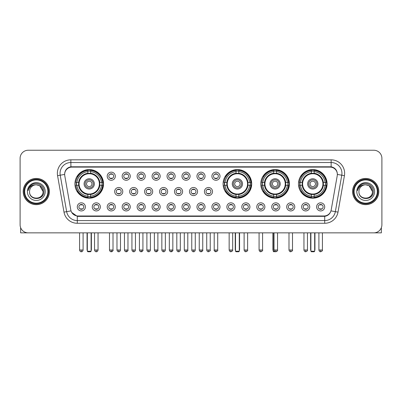 <?xml version="1.0" encoding="UTF-8"?>
<svg xmlns="http://www.w3.org/2000/svg" width="402" height="402" viewBox="0 0 402 402"><rect width="100%" height="100%" fill="white"/><g stroke="black" fill="none" stroke-linecap="round" stroke-linejoin="round"><path stroke-width="0.6" d="M223.085 183.88A14.311 14.311 0 0 0 237.396 198.191A14.311 14.311 0 0 0 251.707 183.88A14.311 14.311 0 0 0 237.396 169.574A14.311 14.311 0 0 0 223.085 183.88M260.777 183.88A14.311 14.311 0 0 0 275.089 198.191A14.311 14.311 0 0 0 289.4 183.88A14.311 14.311 0 0 0 275.089 169.574A14.311 14.311 0 0 0 260.777 183.88M298.47 183.88A14.311 14.311 0 0 0 312.781 198.191A14.311 14.311 0 0 0 327.092 183.88A14.311 14.311 0 0 0 312.781 169.574A14.311 14.311 0 0 0 298.47 183.88M74.908 183.88A14.311 14.311 0 0 0 89.219 198.191A14.311 14.311 0 0 0 103.53 183.88A14.311 14.311 0 0 0 89.219 169.574A14.311 14.311 0 0 0 74.908 183.88M100.344 206.884A4.05 4.05 0 0 1 96.294 210.934A4.05 4.05 0 0 1 92.244 206.884A4.05 4.05 0 0 1 96.294 202.834A4.05 4.05 0 0 1 100.344 206.884M93.862 206.884A2.432 2.432 0 0 0 96.294 209.316A2.432 2.432 0 0 0 98.726 206.884A2.432 2.432 0 0 0 96.294 204.457A2.432 2.432 0 0 0 93.862 206.884M115.304 206.884A4.05 4.05 0 0 1 111.253 210.934A4.05 4.05 0 0 1 107.203 206.884A4.05 4.05 0 0 1 111.253 202.834A4.05 4.05 0 0 1 115.304 206.884M108.821 206.884A2.432 2.432 0 0 0 111.253 209.316A2.432 2.432 0 0 0 113.681 206.884A2.432 2.432 0 0 0 111.253 204.457A2.432 2.432 0 0 0 108.821 206.884M130.258 206.884A4.05 4.05 0 0 1 126.208 210.934A4.05 4.05 0 0 1 122.158 206.884A4.05 4.05 0 0 1 126.208 202.834A4.05 4.05 0 0 1 130.258 206.884M123.781 206.884A2.432 2.432 0 0 0 126.208 209.316A2.432 2.432 0 0 0 128.64 206.884A2.432 2.432 0 0 0 126.208 204.457A2.432 2.432 0 0 0 123.781 206.884M145.217 206.884A4.05 4.05 0 0 1 141.167 210.934A4.05 4.05 0 0 1 137.117 206.884A4.05 4.05 0 0 1 141.167 202.834A4.05 4.05 0 0 1 145.217 206.884M138.74 206.884A2.432 2.432 0 0 0 141.167 209.316A2.432 2.432 0 0 0 143.599 206.884A2.432 2.432 0 0 0 141.167 204.457A2.432 2.432 0 0 0 138.74 206.884M160.177 206.884A4.05 4.05 0 0 1 156.127 210.934A4.05 4.05 0 0 1 152.077 206.884A4.05 4.05 0 0 1 156.127 202.834A4.05 4.05 0 0 1 160.177 206.884M153.695 206.884A2.432 2.432 0 0 0 156.127 209.316A2.432 2.432 0 0 0 158.554 206.884A2.432 2.432 0 0 0 156.127 204.457A2.432 2.432 0 0 0 153.695 206.884M175.136 206.884A4.05 4.05 0 0 1 171.086 210.934A4.05 4.05 0 0 1 167.036 206.884A4.05 4.05 0 0 1 171.086 202.834A4.05 4.05 0 0 1 175.136 206.884M168.654 206.884A2.432 2.432 0 0 0 171.086 209.316A2.432 2.432 0 0 0 173.513 206.884A2.432 2.432 0 0 0 171.086 204.457A2.432 2.432 0 0 0 168.654 206.884M190.091 206.884A4.05 4.05 0 0 1 186.041 210.934A4.05 4.05 0 0 1 181.99 206.884A4.05 4.05 0 0 1 186.041 202.834A4.05 4.05 0 0 1 190.091 206.884M183.613 206.884A2.432 2.432 0 0 0 186.041 209.316A2.432 2.432 0 0 0 188.473 206.884A2.432 2.432 0 0 0 186.041 204.457A2.432 2.432 0 0 0 183.613 206.884M205.05 206.884A4.05 4.05 0 0 1 201 210.934A4.05 4.05 0 0 1 196.95 206.884A4.05 4.05 0 0 1 201 202.834A4.05 4.05 0 0 1 205.05 206.884M198.568 206.884A2.432 2.432 0 0 0 201 209.316A2.432 2.432 0 0 0 203.432 206.884A2.432 2.432 0 0 0 201 204.457A2.432 2.432 0 0 0 198.568 206.884M220.01 206.884A4.05 4.05 0 0 1 215.959 210.934A4.05 4.05 0 0 1 211.909 206.884A4.05 4.05 0 0 1 215.959 202.834A4.05 4.05 0 0 1 220.01 206.884M213.527 206.884A2.432 2.432 0 0 0 215.959 209.316A2.432 2.432 0 0 0 218.386 206.884A2.432 2.432 0 0 0 215.959 204.457A2.432 2.432 0 0 0 213.527 206.884M234.964 206.884A4.05 4.05 0 0 1 230.914 210.934A4.05 4.05 0 0 1 226.864 206.884A4.05 4.05 0 0 1 230.914 202.834A4.05 4.05 0 0 1 234.964 206.884M228.487 206.884A2.432 2.432 0 0 0 230.914 209.316A2.432 2.432 0 0 0 233.346 206.884A2.432 2.432 0 0 0 230.914 204.457A2.432 2.432 0 0 0 228.487 206.884M249.923 206.884A4.05 4.05 0 0 1 245.873 210.934A4.05 4.05 0 0 1 241.823 206.884A4.05 4.05 0 0 1 245.873 202.834A4.05 4.05 0 0 1 249.923 206.884M243.446 206.884A2.432 2.432 0 0 0 245.873 209.316A2.432 2.432 0 0 0 248.305 206.884A2.432 2.432 0 0 0 245.873 204.457A2.432 2.432 0 0 0 243.446 206.884M264.883 206.884A4.05 4.05 0 0 1 260.833 210.934A4.05 4.05 0 0 1 256.783 206.884A4.05 4.05 0 0 1 260.833 202.834A4.05 4.05 0 0 1 264.883 206.884M258.401 206.884A2.432 2.432 0 0 0 260.833 209.316A2.432 2.432 0 0 0 263.26 206.884A2.432 2.432 0 0 0 260.833 204.457A2.432 2.432 0 0 0 258.401 206.884M279.842 206.884A4.05 4.05 0 0 1 275.792 210.934A4.05 4.05 0 0 1 271.742 206.884A4.05 4.05 0 0 1 275.792 202.834A4.05 4.05 0 0 1 279.842 206.884M273.36 206.884A2.432 2.432 0 0 0 275.792 209.316A2.432 2.432 0 0 0 278.219 206.884A2.432 2.432 0 0 0 275.792 204.457A2.432 2.432 0 0 0 273.36 206.884M294.797 206.884A4.05 4.05 0 0 1 290.746 210.934A4.05 4.05 0 0 1 286.696 206.884A4.05 4.05 0 0 1 290.746 202.834A4.05 4.05 0 0 1 294.797 206.884M288.319 206.884A2.432 2.432 0 0 0 290.746 209.316A2.432 2.432 0 0 0 293.179 206.884A2.432 2.432 0 0 0 290.746 204.457A2.432 2.432 0 0 0 288.319 206.884M309.756 206.884A4.05 4.05 0 0 1 305.706 210.934A4.05 4.05 0 0 1 301.656 206.884A4.05 4.05 0 0 1 305.706 202.834A4.05 4.05 0 0 1 309.756 206.884M303.274 206.884A2.432 2.432 0 0 0 305.706 209.316A2.432 2.432 0 0 0 308.138 206.884A2.432 2.432 0 0 0 305.706 204.457A2.432 2.432 0 0 0 303.274 206.884M324.715 206.884A4.05 4.05 0 0 1 320.665 210.934A4.05 4.05 0 0 1 316.615 206.884A4.05 4.05 0 0 1 320.665 202.834A4.05 4.05 0 0 1 324.715 206.884M318.233 206.884A2.432 2.432 0 0 0 320.665 209.316A2.432 2.432 0 0 0 323.092 206.884A2.432 2.432 0 0 0 320.665 204.457A2.432 2.432 0 0 0 318.233 206.884M85.385 206.884A4.05 4.05 0 0 1 81.335 210.934A4.05 4.05 0 0 1 77.284 206.884A4.05 4.05 0 0 1 81.335 202.834A4.05 4.05 0 0 1 85.385 206.884M78.908 206.884A2.432 2.432 0 0 0 81.335 209.316A2.432 2.432 0 0 0 83.767 206.884A2.432 2.432 0 0 0 81.335 204.457A2.432 2.432 0 0 0 78.908 206.884M122.781 191.548A4.05 4.05 0 0 1 118.731 195.598A4.05 4.05 0 0 1 114.681 191.548A4.05 4.05 0 0 1 118.731 187.498A4.05 4.05 0 0 1 122.781 191.548M116.299 191.548A2.432 2.432 0 0 0 118.731 193.98A2.432 2.432 0 0 0 121.163 191.548A2.432 2.432 0 0 0 118.731 189.121A2.432 2.432 0 0 0 116.299 191.548M137.74 191.548A4.05 4.05 0 0 1 133.69 195.598A4.05 4.05 0 0 1 129.64 191.548A4.05 4.05 0 0 1 133.69 187.498A4.05 4.05 0 0 1 137.74 191.548M131.258 191.548A2.432 2.432 0 0 0 133.69 193.98A2.432 2.432 0 0 0 136.117 191.548A2.432 2.432 0 0 0 133.69 189.121A2.432 2.432 0 0 0 131.258 191.548M152.695 191.548A4.05 4.05 0 0 1 148.645 195.598A4.05 4.05 0 0 1 144.599 191.548A4.05 4.05 0 0 1 148.645 187.498A4.05 4.05 0 0 1 152.695 191.548M146.217 191.548A2.432 2.432 0 0 0 148.645 193.98A2.432 2.432 0 0 0 151.077 191.548A2.432 2.432 0 0 0 148.645 189.121A2.432 2.432 0 0 0 146.217 191.548M167.654 191.548A4.05 4.05 0 0 1 163.604 195.598A4.05 4.05 0 0 1 159.554 191.548A4.05 4.05 0 0 1 163.604 187.498A4.05 4.05 0 0 1 167.654 191.548M161.177 191.548A2.432 2.432 0 0 0 163.604 193.98A2.432 2.432 0 0 0 166.036 191.548A2.432 2.432 0 0 0 163.604 189.121A2.432 2.432 0 0 0 161.177 191.548M182.614 191.548A4.05 4.05 0 0 1 178.563 195.598A4.05 4.05 0 0 1 174.513 191.548A4.05 4.05 0 0 1 178.563 187.498A4.05 4.05 0 0 1 182.614 191.548M176.131 191.548A2.432 2.432 0 0 0 178.563 193.98A2.432 2.432 0 0 0 180.995 191.548A2.432 2.432 0 0 0 178.563 189.121A2.432 2.432 0 0 0 176.131 191.548M197.573 191.548A4.05 4.05 0 0 1 193.523 195.598A4.05 4.05 0 0 1 189.473 191.548A4.05 4.05 0 0 1 193.523 187.498A4.05 4.05 0 0 1 197.573 191.548M191.091 191.548A2.432 2.432 0 0 0 193.523 193.98A2.432 2.432 0 0 0 195.95 191.548A2.432 2.432 0 0 0 193.523 189.121A2.432 2.432 0 0 0 191.091 191.548M212.527 191.548A4.05 4.05 0 0 1 208.477 195.598A4.05 4.05 0 0 1 204.427 191.548A4.05 4.05 0 0 1 208.477 187.498A4.05 4.05 0 0 1 212.527 191.548M206.05 191.548A2.432 2.432 0 0 0 208.477 193.98A2.432 2.432 0 0 0 210.909 191.548A2.432 2.432 0 0 0 208.477 189.121A2.432 2.432 0 0 0 206.05 191.548M115.304 176.212A4.05 4.05 0 0 1 111.253 180.262A4.05 4.05 0 0 1 107.203 176.212A4.05 4.05 0 0 1 111.253 172.162A4.05 4.05 0 0 1 115.304 176.212M108.821 176.212A2.432 2.432 0 0 0 111.253 178.644A2.432 2.432 0 0 0 113.681 176.212A2.432 2.432 0 0 0 111.253 173.785A2.432 2.432 0 0 0 108.821 176.212M130.258 176.212A4.05 4.05 0 0 1 126.208 180.262A4.05 4.05 0 0 1 122.158 176.212A4.05 4.05 0 0 1 126.208 172.162A4.05 4.05 0 0 1 130.258 176.212M123.781 176.212A2.432 2.432 0 0 0 126.208 178.644A2.432 2.432 0 0 0 128.64 176.212A2.432 2.432 0 0 0 126.208 173.785A2.432 2.432 0 0 0 123.781 176.212M145.217 176.212A4.05 4.05 0 0 1 141.167 180.262A4.05 4.05 0 0 1 137.117 176.212A4.05 4.05 0 0 1 141.167 172.162A4.05 4.05 0 0 1 145.217 176.212M138.74 176.212A2.432 2.432 0 0 0 141.167 178.644A2.432 2.432 0 0 0 143.599 176.212A2.432 2.432 0 0 0 141.167 173.785A2.432 2.432 0 0 0 138.74 176.212M160.177 176.212A4.05 4.05 0 0 1 156.127 180.262A4.05 4.05 0 0 1 152.077 176.212A4.05 4.05 0 0 1 156.127 172.162A4.05 4.05 0 0 1 160.177 176.212M153.695 176.212A2.432 2.432 0 0 0 156.127 178.644A2.432 2.432 0 0 0 158.554 176.212A2.432 2.432 0 0 0 156.127 173.785A2.432 2.432 0 0 0 153.695 176.212M175.136 176.212A4.05 4.05 0 0 1 171.086 180.262A4.05 4.05 0 0 1 167.036 176.212A4.05 4.05 0 0 1 171.086 172.162A4.05 4.05 0 0 1 175.136 176.212M168.654 176.212A2.432 2.432 0 0 0 171.086 178.644A2.432 2.432 0 0 0 173.513 176.212A2.432 2.432 0 0 0 171.086 173.785A2.432 2.432 0 0 0 168.654 176.212M190.091 176.212A4.05 4.05 0 0 1 186.041 180.262A4.05 4.05 0 0 1 181.99 176.212A4.05 4.05 0 0 1 186.041 172.162A4.05 4.05 0 0 1 190.091 176.212M183.613 176.212A2.432 2.432 0 0 0 186.041 178.644A2.432 2.432 0 0 0 188.473 176.212A2.432 2.432 0 0 0 186.041 173.785A2.432 2.432 0 0 0 183.613 176.212M205.05 176.212A4.05 4.05 0 0 1 201 180.262A4.05 4.05 0 0 1 196.95 176.212A4.05 4.05 0 0 1 201 172.162A4.05 4.05 0 0 1 205.05 176.212M198.568 176.212A2.432 2.432 0 0 0 201 178.644A2.432 2.432 0 0 0 203.432 176.212A2.432 2.432 0 0 0 201 173.785A2.432 2.432 0 0 0 198.568 176.212M220.01 176.212A4.05 4.05 0 0 1 215.959 180.262A4.05 4.05 0 0 1 211.909 176.212A4.05 4.05 0 0 1 215.959 172.162A4.05 4.05 0 0 1 220.01 176.212M213.527 176.212A2.432 2.432 0 0 0 215.959 178.644A2.432 2.432 0 0 0 218.386 176.212A2.432 2.432 0 0 0 215.959 173.785A2.432 2.432 0 0 0 213.527 176.212M64.762 175.669A7.291 7.291 0 0 1 71.938 167.116L330.062 167.116A7.291 7.291 0 0 1 337.238 175.669L331.193 209.96A7.291 7.291 0 0 1 324.012 215.985L77.988 215.985A7.291 7.291 0 0 1 70.807 209.96L64.762 175.669M76.194 185.232A13.095 13.095 0 0 1 76.194 182.533M299.756 185.232A13.095 13.095 0 0 1 299.756 182.533M262.064 185.232A13.095 13.095 0 0 1 262.064 182.533M224.371 185.232A13.095 13.095 0 0 1 224.371 182.533M23.205 191.548A13.095 13.095 0 0 0 36.301 204.643A13.095 13.095 0 0 0 49.396 191.548A13.095 13.095 0 0 0 36.301 178.453A13.095 13.095 0 0 0 23.205 191.548M352.604 191.548A13.095 13.095 0 0 0 365.699 204.643A13.095 13.095 0 0 0 378.795 191.548A13.095 13.095 0 0 0 365.699 178.453A13.095 13.095 0 0 0 352.604 191.548M64.682 173.327L64.662 174.418L64.682 173.327C65.245 169.734 67.305 167.559 70.858 166.79L331.142 166.79C334.69 167.554 336.75 169.729 337.318 173.327L337.338 174.418M70.858 159.825L331.142 159.825A13.502 13.502 0 0 1 344.434 175.669L338.007 212.12A13.502 13.502 0 0 1 324.71 223.276L77.29 223.276A13.502 13.502 0 0 1 63.993 212.12L57.566 175.669A13.502 13.502 0 0 1 70.858 159.825L70.858 162.524L331.142 162.524A10.799 10.799 0 0 1 341.775 175.202L335.348 211.648A10.799 10.799 0 0 1 324.71 220.577L77.29 220.577A10.799 10.799 0 0 1 66.652 211.648L60.225 175.202A10.799 10.799 0 0 1 70.858 162.524L70.918 166.78M66.626 169.006L68.566 167.539M68.631 167.503L70.516 166.85M324.71 223.276L324.71 216.341C327.921 215.809 329.997 213.985 330.941 210.874C330.002 213.985 327.926 215.804 324.71 216.341L78.129 216.392L77.29 216.341L71.601 212.341M336.62 170.825L337.318 173.327M381.9 158.338A8.1 8.1 0 0 0 373.8 150.242L28.2 150.242A8.1 8.1 0 0 0 20.1 158.338L20.1 224.758A8.1 8.1 0 0 0 28.2 232.858L373.8 232.858A8.1 8.1 0 0 0 381.9 224.758L381.9 158.338L381.9 224.758M330.972 210.879L335.348 211.648L341.775 175.202L344.434 175.669M20.1 158.338L20.1 224.758M373.8 150.242L28.2 150.242M28.2 232.858L373.8 232.858M20.638 227.668L20.638 232.858L51.959 232.858M47.908 191.548A11.608 11.608 0 0 0 36.301 179.94A11.608 11.608 0 0 0 24.688 191.548A11.608 11.608 0 0 0 36.301 203.161A11.608 11.608 0 0 0 47.908 191.548M48.451 191.548A12.15 12.15 0 0 0 36.301 179.398A12.15 12.15 0 0 0 24.15 191.548A12.15 12.15 0 0 0 36.301 203.698A12.15 12.15 0 0 0 48.451 191.548M49.26 191.548A12.959 12.959 0 0 0 36.301 178.588A12.959 12.959 0 0 0 23.341 191.548A12.959 12.959 0 0 0 36.301 204.512A12.959 12.959 0 0 0 49.26 191.548M43.049 191.548C42.647 187.448 40.401 185.201 36.301 184.799L39.677 185.704L43.049 191.548L39.677 185.704L36.301 184.799L39.677 185.704L43.049 191.548L39.677 185.704L36.301 184.799L39.677 185.704L43.049 191.548C43.461 200.256 29.135 200.256 29.552 191.548C28.949 200.92 44.22 200.709 43.903 191.548C44.406 185.121 35.979 181.036 31.125 185.176C29.431 186.588 28.441 188.387 28.15 190.568C29.421 186.548 32.14 184.624 36.301 184.799L39.677 185.704L43.049 191.548C43.461 200.256 29.135 200.256 29.552 191.548C29.135 200.256 43.461 200.256 43.049 191.548C43.461 200.256 29.135 200.256 29.552 191.548C29.135 200.256 43.461 200.256 43.049 191.548C43.461 200.256 29.135 200.256 29.552 191.548C29.135 200.256 43.461 200.256 43.049 191.548C43.461 200.256 29.135 200.256 29.552 191.548C29.135 200.256 43.461 200.256 43.049 191.548C43.461 200.256 29.135 200.256 29.552 191.548C29.135 200.256 43.461 200.256 43.049 191.548C43.461 200.256 29.135 200.256 29.552 191.548C29.135 200.256 43.461 200.256 43.049 191.548C43.461 200.256 29.135 200.256 29.552 191.548A6.749 6.749 0 0 1 36.301 184.799L39.677 185.704L43.049 191.548C43.321 196.789 36.582 200.271 32.472 197.111M27.391 191.548A8.909 8.909 0 0 0 36.301 200.462A8.909 8.909 0 0 0 45.21 191.548A8.909 8.909 0 0 0 36.301 182.639A8.909 8.909 0 0 0 27.391 191.548M31.12 185.176L29.13 187.543M29.009 187.774L29.185 187.448L29.009 187.774M99.716 185.232A10.583 10.583 0 0 0 90.571 173.383L90.571 173.383A10.583 10.583 0 0 0 78.722 185.232A10.583 10.583 0 0 0 99.716 185.232L99.716 185.232A10.583 10.583 0 0 1 90.571 194.377L90.571 196.176A12.367 12.367 0 0 0 101.51 185.232L102.651 185.232A13.502 13.502 0 0 1 90.571 197.317L90.571 196.176M76.465 185.232A12.824 12.824 0 0 1 76.465 182.533M90.571 171.126A12.824 12.824 0 0 0 87.872 171.126M101.972 182.533A12.824 12.824 0 0 1 101.972 185.232M101.51 182.533L102.651 182.533A13.502 13.502 0 0 0 90.571 170.448L90.571 173.257A10.708 10.708 0 0 1 99.847 182.533L101.51 182.533A12.367 12.367 0 0 0 90.571 171.589M76.928 185.232L75.787 185.232A13.502 13.502 0 0 0 87.872 197.317L87.872 194.508A10.708 10.708 0 0 1 78.596 185.232L76.928 185.232A12.367 12.367 0 0 0 87.872 196.176M101.51 185.232L99.847 185.232A10.708 10.708 0 0 1 90.571 194.508L90.571 194.377M78.722 185.232L78.722 185.232A10.583 10.583 0 0 0 87.872 194.377M90.571 196.633A12.824 12.824 0 0 1 87.872 196.633M87.872 171.589L87.872 170.448A13.502 13.502 0 0 0 75.787 182.533L78.596 182.533A10.708 10.708 0 0 1 87.872 173.257L87.872 171.589A12.367 12.367 0 0 0 76.928 182.533M99.374 183.88A10.15 10.15 0 0 1 89.219 194.035A10.15 10.15 0 0 1 79.068 183.88A10.15 10.15 0 0 1 89.219 173.729A10.15 10.15 0 0 1 99.374 183.88M94.349 183.88A5.131 5.131 0 0 0 89.219 178.754A5.131 5.131 0 0 0 84.088 183.88A5.131 5.131 0 0 0 89.219 189.01A5.131 5.131 0 0 0 94.349 183.88M93.269 183.88A4.05 4.05 0 0 0 89.219 179.83A4.05 4.05 0 0 0 85.169 183.88A4.05 4.05 0 0 0 89.219 187.93A4.05 4.05 0 0 0 93.269 183.88M91.922 183.88A2.698 2.698 0 0 1 89.219 186.583A2.698 2.698 0 0 1 86.52 183.88A2.698 2.698 0 0 1 89.219 181.181A2.698 2.698 0 0 1 91.922 183.88A2.698 2.698 0 0 1 89.219 186.583A2.698 2.698 0 0 1 86.52 183.88A2.698 2.698 0 0 1 89.219 181.181A2.698 2.698 0 0 1 91.922 183.88M77.857 176.594L77.219 176.594A14.04 14.04 0 0 1 103.259 183.88A14.04 14.04 0 0 1 77.219 191.171L77.857 191.171M87.329 232.858L87.329 251.22L91.108 251.22L91.108 232.858M87.329 251.22L87.872 251.758L90.571 251.758L91.108 251.22M247.893 185.232A10.583 10.583 0 0 0 238.748 173.383L238.748 173.383A10.583 10.583 0 0 0 226.899 185.232A10.583 10.583 0 0 0 247.893 185.232L247.893 185.232A10.583 10.583 0 0 1 238.748 194.377L238.748 196.176A12.367 12.367 0 0 0 249.687 185.232L250.828 185.232A13.502 13.502 0 0 1 238.748 197.317L238.748 196.176M224.643 185.232A12.824 12.824 0 0 1 224.643 182.533M238.748 171.126A12.824 12.824 0 0 0 236.044 171.126M250.15 182.533A12.824 12.824 0 0 1 250.15 185.232M249.687 182.533L250.828 182.533A13.502 13.502 0 0 0 238.748 170.448L238.748 173.257A10.708 10.708 0 0 1 248.019 182.533L249.687 182.533A12.367 12.367 0 0 0 238.748 171.589M225.105 185.232L223.964 185.232A13.502 13.502 0 0 0 236.044 197.317L236.044 194.508A10.708 10.708 0 0 1 226.773 185.232L225.105 185.232A12.367 12.367 0 0 0 236.044 196.176M249.687 185.232L248.019 185.232A10.708 10.708 0 0 1 238.748 194.508L238.748 194.377M226.899 185.232L226.899 185.232A10.583 10.583 0 0 0 236.044 194.377M238.748 196.633A12.824 12.824 0 0 1 236.044 196.633M236.044 171.589L236.044 170.448A13.502 13.502 0 0 0 223.964 182.533L226.773 182.533A10.708 10.708 0 0 1 236.044 173.257L236.044 171.589A12.367 12.367 0 0 0 225.105 182.533M247.547 183.88A10.15 10.15 0 0 1 237.396 194.035A10.15 10.15 0 0 1 227.246 183.88A10.15 10.15 0 0 1 237.396 173.729A10.15 10.15 0 0 1 247.547 183.88M242.527 183.88A5.131 5.131 0 0 0 237.396 178.754A5.131 5.131 0 0 0 232.266 183.88A5.131 5.131 0 0 0 237.396 189.01A5.131 5.131 0 0 0 242.527 183.88M241.446 183.88A4.05 4.05 0 0 0 237.396 179.83A4.05 4.05 0 0 0 233.346 183.88A4.05 4.05 0 0 0 237.396 187.93A4.05 4.05 0 0 0 241.446 183.88M240.094 183.88A2.698 2.698 0 0 1 237.396 186.583A2.698 2.698 0 0 1 234.698 183.88A2.698 2.698 0 0 1 237.396 181.181A2.698 2.698 0 0 1 240.094 183.88M226.035 176.594L225.396 176.594A14.04 14.04 0 0 1 251.436 183.88A14.04 14.04 0 0 1 225.396 191.171L226.035 191.171M235.507 232.858L235.507 251.22L239.285 251.22L239.285 232.858M235.507 251.22L236.044 251.758L238.748 251.758L239.285 251.22M285.586 185.232A10.583 10.583 0 0 0 276.44 173.383L276.44 173.383A10.583 10.583 0 0 0 264.591 185.232A10.583 10.583 0 0 0 285.586 185.232L285.586 185.232A10.583 10.583 0 0 1 276.44 194.377L276.44 196.176A12.367 12.367 0 0 0 287.38 185.232L288.52 185.232A13.502 13.502 0 0 1 276.44 197.317L276.44 196.176M262.335 185.232A12.824 12.824 0 0 1 262.335 182.533M276.44 171.126A12.824 12.824 0 0 0 273.737 171.126M287.842 182.533A12.824 12.824 0 0 1 287.842 185.232M287.38 182.533L288.52 182.533A13.502 13.502 0 0 0 276.44 170.448L276.44 173.257A10.708 10.708 0 0 1 285.711 182.533L287.38 182.533A12.367 12.367 0 0 0 276.44 171.589M262.797 185.232L261.657 185.232A13.502 13.502 0 0 0 273.737 197.317L273.737 194.508A10.708 10.708 0 0 1 264.461 185.232L262.797 185.232A12.367 12.367 0 0 0 273.737 196.176M287.38 185.232L285.711 185.232A10.708 10.708 0 0 1 276.44 194.508L276.44 194.377M264.591 185.232L264.591 185.232A10.583 10.583 0 0 0 273.737 194.377M276.44 196.633A12.824 12.824 0 0 1 273.737 196.633M273.737 171.589L273.737 170.448A13.502 13.502 0 0 0 261.657 182.533L264.461 182.533A10.708 10.708 0 0 1 273.737 173.257L273.737 171.589A12.367 12.367 0 0 0 262.797 182.533M285.239 183.88A10.15 10.15 0 0 1 275.089 194.035A10.15 10.15 0 0 1 264.938 183.88A10.15 10.15 0 0 1 275.089 173.729A10.15 10.15 0 0 1 285.239 183.88M280.219 183.88A5.131 5.131 0 0 0 275.089 178.754A5.131 5.131 0 0 0 269.958 183.88A5.131 5.131 0 0 0 275.089 189.01A5.131 5.131 0 0 0 280.219 183.88M279.139 183.88A4.05 4.05 0 0 0 275.089 179.83A4.05 4.05 0 0 0 271.038 183.88A4.05 4.05 0 0 0 275.089 187.93A4.05 4.05 0 0 0 279.139 183.88M277.787 183.88A2.698 2.698 0 0 1 275.089 186.583A2.698 2.698 0 0 1 272.39 183.88A2.698 2.698 0 0 1 275.089 181.181A2.698 2.698 0 0 1 277.787 183.88M272.39 183.88A2.698 2.698 0 0 1 275.089 181.181A2.698 2.698 0 0 0 272.39 183.88A2.698 2.698 0 0 0 275.089 186.583A2.698 2.698 0 0 1 272.39 183.88M263.727 176.594L263.089 176.594A14.04 14.04 0 0 1 289.128 183.88A14.04 14.04 0 0 1 263.089 191.171L263.727 191.171M273.199 232.858L273.199 251.22L274.526 251.22M273.199 251.22L273.737 251.758L276.682 251.516M323.278 185.232A10.583 10.583 0 0 0 314.128 173.383L314.128 173.383A10.583 10.583 0 0 0 302.284 185.232A10.583 10.583 0 0 0 323.278 185.232L323.278 185.232A10.583 10.583 0 0 1 314.128 194.377L314.128 196.176A12.367 12.367 0 0 0 325.072 185.232L326.213 185.232A13.502 13.502 0 0 1 314.128 197.317L314.128 196.176M300.028 185.232A12.824 12.824 0 0 1 300.028 182.533M314.128 171.126A12.824 12.824 0 0 0 311.429 171.126M325.535 182.533A12.824 12.824 0 0 1 325.535 185.232M325.072 182.533L326.213 182.533A13.502 13.502 0 0 0 314.128 170.448L314.128 173.257A10.708 10.708 0 0 1 323.404 182.533L325.072 182.533A12.367 12.367 0 0 0 314.128 171.589M300.49 185.232L299.349 185.232A13.502 13.502 0 0 0 311.429 197.317L311.429 194.508A10.708 10.708 0 0 1 302.153 185.232L300.49 185.232A12.367 12.367 0 0 0 311.429 196.176M325.072 185.232L323.404 185.232A10.708 10.708 0 0 1 314.128 194.508L314.128 194.377M302.284 185.232L302.284 185.232A10.583 10.583 0 0 0 311.429 194.377M314.128 196.633A12.824 12.824 0 0 1 311.429 196.633M311.429 171.589L311.429 170.448A13.502 13.502 0 0 0 299.349 182.533L302.153 182.533A10.708 10.708 0 0 1 311.429 173.257L311.429 171.589A12.367 12.367 0 0 0 300.49 182.533M322.932 183.88A10.15 10.15 0 0 1 312.781 194.035A10.15 10.15 0 0 1 302.626 183.88A10.15 10.15 0 0 1 312.781 173.729A10.15 10.15 0 0 1 322.932 183.88M317.912 183.88A5.131 5.131 0 0 0 312.781 178.754A5.131 5.131 0 0 0 307.651 183.88A5.131 5.131 0 0 0 312.781 189.01A5.131 5.131 0 0 0 317.912 183.88M316.831 183.88A4.05 4.05 0 0 0 312.781 179.83A4.05 4.05 0 0 0 308.731 183.88A4.05 4.05 0 0 0 312.781 187.93A4.05 4.05 0 0 0 316.831 183.88M315.48 183.88A2.698 2.698 0 0 1 312.781 186.583A2.698 2.698 0 0 1 310.078 183.88A2.698 2.698 0 0 1 312.781 181.181A2.698 2.698 0 0 1 315.48 183.88M301.42 176.594L300.781 176.594A14.04 14.04 0 0 1 326.821 183.88A14.04 14.04 0 0 1 300.781 191.171L301.42 191.171M310.892 232.858L310.892 251.22L314.671 251.22L314.671 232.858M310.892 251.22L311.429 251.758L314.128 251.758L314.671 251.22M110.444 178.503L110.444 178.121A2.07 2.07 0 0 0 112.063 178.121L112.063 178.503M112.063 173.925L112.063 174.307A2.07 2.07 0 0 0 110.444 174.307L110.444 173.925M125.399 178.503L125.399 178.121A2.07 2.07 0 0 0 127.022 178.121L127.022 178.503M127.022 173.925L127.022 174.307A2.07 2.07 0 0 0 125.399 174.307L125.399 173.925M140.358 178.503L140.358 178.121A2.07 2.07 0 0 0 141.976 178.121L141.976 178.503M141.976 173.925L141.976 174.307A2.07 2.07 0 0 0 140.358 174.307L140.358 173.925M155.318 178.503L155.318 178.121A2.07 2.07 0 0 0 156.936 178.121L156.936 178.503M156.936 173.925L156.936 174.307A2.07 2.07 0 0 0 155.318 174.307L155.318 173.925M170.272 178.503L170.272 178.121A2.07 2.07 0 0 0 171.895 178.121L171.895 178.503M171.895 173.925L171.895 174.307A2.07 2.07 0 0 0 170.272 174.307L170.272 173.925M185.232 178.503L185.232 178.121A2.07 2.07 0 0 0 186.85 178.121L186.85 178.503M186.85 173.925L186.85 174.307A2.07 2.07 0 0 0 185.232 174.307L185.232 173.925M200.191 178.503L200.191 178.121A2.07 2.07 0 0 0 201.809 178.121L201.809 178.503M201.809 173.925L201.809 174.307A2.07 2.07 0 0 0 200.191 174.307L200.191 173.925M215.15 178.503L215.15 178.121A2.07 2.07 0 0 0 216.768 178.121L216.768 178.503M216.768 173.925L216.768 174.307A2.07 2.07 0 0 0 215.15 174.307L215.15 173.925M117.922 193.839L117.922 193.457A2.07 2.07 0 0 0 119.54 193.457L119.54 193.839M119.54 189.257L119.54 189.643A2.07 2.07 0 0 0 117.922 189.643L117.922 189.257M132.881 193.839L132.881 193.457A2.07 2.07 0 0 0 134.499 193.457L134.499 193.839M134.499 189.257L134.499 189.643A2.07 2.07 0 0 0 132.881 189.643L132.881 189.257M147.835 193.839L147.835 193.457A2.07 2.07 0 0 0 149.459 193.457L149.459 193.839M149.459 189.257L149.459 189.643A2.07 2.07 0 0 0 147.835 189.643L147.835 189.257M162.795 193.839L162.795 193.457A2.07 2.07 0 0 0 164.413 193.457L164.413 193.839M164.413 189.257L164.413 189.643A2.07 2.07 0 0 0 162.795 189.643L162.795 189.257M177.754 193.839L177.754 193.457A2.07 2.07 0 0 0 179.372 193.457L179.372 193.839M179.372 189.257L179.372 189.643A2.07 2.07 0 0 0 177.754 189.643L177.754 189.257M192.709 193.839L192.709 193.457A2.07 2.07 0 0 0 194.332 193.457L194.332 193.839M194.332 189.257L194.332 189.643A2.07 2.07 0 0 0 192.709 189.643L192.709 189.257M207.668 193.839L207.668 193.457A2.07 2.07 0 0 0 209.291 193.457L209.291 193.839M209.291 189.257L209.291 189.643A2.07 2.07 0 0 0 207.668 189.643L207.668 189.257M80.526 209.176L80.526 208.794A2.07 2.07 0 0 0 82.144 208.794L82.144 209.176M82.144 204.593L82.144 204.98A2.07 2.07 0 0 0 80.526 204.98L80.526 204.593M381.362 227.668L381.362 232.858L350.041 232.858M377.312 191.548A11.608 11.608 0 0 0 365.699 179.94A11.608 11.608 0 0 0 354.092 191.548A11.608 11.608 0 0 0 365.699 203.161A11.608 11.608 0 0 0 377.312 191.548M377.85 191.548A12.15 12.15 0 0 0 365.699 179.398A12.15 12.15 0 0 0 353.549 191.548A12.15 12.15 0 0 0 365.699 203.698A12.15 12.15 0 0 0 377.85 191.548M378.659 191.548A12.959 12.959 0 0 0 365.699 178.588A12.959 12.959 0 0 0 352.74 191.548A12.959 12.959 0 0 0 365.699 204.512A12.959 12.959 0 0 0 378.659 191.548M358.951 191.548A6.749 6.749 0 0 1 365.699 184.799L369.076 185.704L372.448 191.548L369.076 185.704L365.699 184.799L369.076 185.704L372.448 191.548L369.076 185.704L365.699 184.799L369.076 185.704L372.448 191.548L369.076 185.704L365.699 184.799L369.076 185.704L372.448 191.548C372.865 200.256 358.539 200.256 358.951 191.548C358.348 200.92 373.619 200.709 373.302 191.548C373.805 185.121 365.378 181.036 360.524 185.176C358.83 186.588 357.84 188.387 357.549 190.568C358.82 186.548 361.539 184.624 365.699 184.799L369.076 185.704L372.448 191.548C372.865 200.256 358.539 200.256 358.951 191.548C358.539 200.256 372.865 200.256 372.448 191.548C372.865 200.256 358.539 200.256 358.951 191.548C358.539 200.256 372.865 200.256 372.448 191.548C372.865 200.256 358.539 200.256 358.951 191.548C358.539 200.256 372.865 200.256 372.448 191.548C372.865 200.256 358.539 200.256 358.951 191.548C358.539 200.256 372.865 200.256 372.448 191.548C372.865 200.256 358.539 200.256 358.951 191.548C358.539 200.256 372.865 200.256 372.448 191.548C372.719 196.789 365.981 200.271 361.87 197.111M365.699 184.799C369.8 185.201 372.051 187.448 372.448 191.548M356.79 191.548A8.909 8.909 0 0 0 365.699 200.462A8.909 8.909 0 0 0 374.609 191.548A8.909 8.909 0 0 0 365.699 182.639A8.909 8.909 0 0 0 356.79 191.548M360.524 185.176L358.534 187.543M358.408 187.774L358.589 187.448M95.485 209.176L95.485 208.794A2.07 2.07 0 0 0 97.103 208.794L97.103 209.176M97.103 204.593L97.103 204.98A2.07 2.07 0 0 0 95.485 204.98L95.485 204.593M110.444 209.176L110.444 208.794A2.07 2.07 0 0 0 112.063 208.794L112.063 209.176M112.063 204.593L112.063 204.98A2.07 2.07 0 0 0 110.444 204.98L110.444 204.593M125.399 209.176L125.399 208.794A2.07 2.07 0 0 0 127.022 208.794L127.022 209.176M127.022 204.593L127.022 204.98A2.07 2.07 0 0 0 125.399 204.98L125.399 204.593M140.358 209.176L140.358 208.794A2.07 2.07 0 0 0 141.976 208.794L141.976 209.176M141.976 204.593L141.976 204.98A2.07 2.07 0 0 0 140.358 204.98L140.358 204.593M155.318 209.176L155.318 208.794A2.07 2.07 0 0 0 156.936 208.794L156.936 209.176M156.936 204.593L156.936 204.98A2.07 2.07 0 0 0 155.318 204.98L155.318 204.593M170.272 209.176L170.272 208.794A2.07 2.07 0 0 0 171.895 208.794L171.895 209.176M171.895 204.593L171.895 204.98A2.07 2.07 0 0 0 170.272 204.98L170.272 204.593M185.232 209.176L185.232 208.794A2.07 2.07 0 0 0 186.85 208.794L186.85 209.176M186.85 204.593L186.85 204.98A2.07 2.07 0 0 0 185.232 204.98L185.232 204.593M200.191 209.176L200.191 208.794A2.07 2.07 0 0 0 201.809 208.794L201.809 209.176M201.809 204.593L201.809 204.98A2.07 2.07 0 0 0 200.191 204.98L200.191 204.593M215.15 209.176L215.15 208.794A2.07 2.07 0 0 0 216.768 208.794L216.768 209.176M216.768 204.593L216.768 204.98A2.07 2.07 0 0 0 215.15 204.98L215.15 204.593M230.105 209.176L230.105 208.794A2.07 2.07 0 0 0 231.728 208.794L231.728 209.176M231.728 204.593L231.728 204.98A2.07 2.07 0 0 0 230.105 204.98L230.105 204.593M245.064 209.176L245.064 208.794A2.07 2.07 0 0 0 246.682 208.794L246.682 209.176M246.682 204.593L246.682 204.98A2.07 2.07 0 0 0 245.064 204.98L245.064 204.593M260.024 209.176L260.024 208.794A2.07 2.07 0 0 0 261.642 208.794L261.642 209.176M261.642 204.593L261.642 204.98A2.07 2.07 0 0 0 260.024 204.98L260.024 204.593M274.978 209.176L274.978 208.794A2.07 2.07 0 0 0 276.601 208.794L276.601 209.176M276.601 204.593L276.601 204.98A2.07 2.07 0 0 0 274.978 204.98L274.978 204.593M289.937 209.176L289.937 208.794A2.07 2.07 0 0 0 291.556 208.794L291.556 209.176M291.556 204.593L291.556 204.98A2.07 2.07 0 0 0 289.937 204.98L289.937 204.593M304.897 209.176L304.897 208.794A2.07 2.07 0 0 0 306.515 208.794L306.515 209.176M306.515 204.593L306.515 204.98A2.07 2.07 0 0 0 304.897 204.98L304.897 204.593M319.856 209.176L319.856 208.794A2.07 2.07 0 0 0 321.474 208.794L321.474 209.176M321.474 204.593L321.474 204.98A2.07 2.07 0 0 0 319.856 204.98L319.856 204.593M331.142 159.825L331.142 166.79M57.566 175.669L60.225 175.202A10.799 10.799 0 0 1 60.059 173.327M60.225 175.202L64.652 174.418M77.29 223.276L77.29 216.341M63.993 212.12L71.028 210.879M337.348 174.418L341.775 175.202M335.348 211.648L338.007 212.12M87.058 232.858L87.058 249.602L87.329 249.602M89.219 186.583A2.698 2.698 0 0 1 86.52 183.88A2.698 2.698 0 0 1 89.219 181.181M91.108 249.602L91.38 249.602L91.38 232.858M87.872 196.759A12.944 12.944 0 0 0 90.571 196.759M102.093 185.232A12.944 12.944 0 0 0 102.093 182.533M90.571 171.006A12.944 12.944 0 0 0 87.872 171.006M235.235 232.858L235.235 249.602L235.507 249.602M237.396 186.583A2.698 2.698 0 0 1 234.698 183.88A2.698 2.698 0 0 1 237.396 181.181M239.285 249.602L239.557 249.602L239.557 232.858M236.044 196.759A12.944 12.944 0 0 0 238.748 196.759M250.27 185.232A12.944 12.944 0 0 0 250.27 182.533M238.748 171.006A12.944 12.944 0 0 0 236.044 171.006M272.928 232.858L272.928 249.602L273.199 249.602M273.737 196.759A12.944 12.944 0 0 0 276.44 196.759M287.963 185.232A12.944 12.944 0 0 0 287.963 182.533M276.44 171.006A12.944 12.944 0 0 0 273.737 171.006M310.62 232.858L310.62 249.602L310.892 249.602M312.781 186.583A2.698 2.698 0 0 1 310.078 183.88A2.698 2.698 0 0 1 312.781 181.181M314.671 249.602L314.942 249.602L314.942 232.858M311.429 196.759A12.944 12.944 0 0 0 314.128 196.759M325.655 185.232A12.944 12.944 0 0 0 325.655 182.533M314.128 171.006A12.944 12.944 0 0 0 311.429 171.006M118.731 250.004L116.977 250.004C117.283 251.255 117.866 251.843 118.731 251.758L118.731 250.004L120.484 250.004L120.484 232.858M133.69 250.004L131.936 250.004C132.238 251.255 132.826 251.843 133.69 251.758L133.69 250.004L135.444 250.004L135.444 232.858M148.645 250.004L146.891 250.004C147.197 251.255 147.785 251.843 148.645 251.758L148.645 250.004L150.403 250.004L150.403 232.858M163.604 250.004L161.85 250.004C162.157 251.255 162.74 251.843 163.604 251.758L163.604 250.004L165.358 250.004L165.358 232.858M178.563 250.004L176.81 250.004C177.116 251.255 177.699 251.843 178.563 251.758L178.563 250.004L180.317 250.004L180.317 232.858M193.523 250.004L191.764 250.004C192.071 251.255 192.658 251.843 193.523 251.758L193.523 250.004L195.277 250.004L195.277 232.858M208.477 250.004L206.723 250.004C207.03 251.255 207.613 251.843 208.477 251.758L208.477 250.004L210.236 250.004L210.236 232.858M81.335 250.004L79.581 250.004C79.887 251.255 80.47 251.843 81.335 251.758L81.335 250.004L83.093 250.004L83.093 232.858M96.294 250.004L94.54 250.004C94.847 251.255 95.43 251.843 96.294 251.758L96.294 250.004L98.048 250.004L98.048 232.858M111.253 250.004L109.495 250.004C109.801 251.255 110.389 251.843 111.253 251.758L111.253 250.004L113.007 250.004C113.364 250.567 112.776 251.149 111.253 251.758C112.118 251.843 112.701 251.255 113.007 250.004L113.007 232.858M126.208 250.004L124.454 250.004C124.761 251.255 125.349 251.843 126.208 251.758L126.208 250.004L127.967 250.004C128.323 250.567 127.735 251.149 126.208 251.758C127.072 251.843 127.66 251.255 127.967 250.004L127.967 232.858M141.167 250.004L139.414 250.004C139.72 251.255 140.303 251.843 141.167 251.758L141.167 250.004L142.921 250.004C143.278 250.567 142.695 251.149 141.167 251.758C142.032 251.843 142.615 251.255 142.921 250.004L142.921 232.858M156.127 250.004L154.373 250.004C154.68 251.255 155.262 251.843 156.127 251.758L156.127 250.004L157.88 250.004C158.237 250.567 157.654 251.149 156.127 251.758C156.991 251.843 157.574 251.255 157.88 250.004L157.88 232.858M171.086 250.004L169.327 250.004C169.634 251.255 170.222 251.843 171.086 251.758L171.086 250.004L172.84 250.004C173.197 250.567 172.609 251.149 171.086 251.758C171.945 251.843 172.533 251.255 172.84 250.004L172.84 232.858M186.041 250.004L184.287 250.004C184.593 251.255 185.176 251.843 186.041 251.758L186.041 250.004L187.799 250.004C188.151 250.567 187.568 251.149 186.041 251.758C186.905 251.843 187.493 251.255 187.799 250.004L187.799 232.858M201 250.004L199.246 250.004L199.246 232.858L199.246 250.004C199.553 251.255 200.136 251.843 201 251.758L201 250.004L202.754 250.004C203.11 250.567 202.528 251.149 201 251.758C201.864 251.843 202.447 251.255 202.754 250.004L202.754 232.858M215.959 250.004L214.201 250.004C213.849 250.567 214.432 251.149 215.959 251.758L215.959 250.004L217.713 250.004L217.713 232.858M230.914 250.004L229.16 250.004C229.467 251.255 230.055 251.843 230.914 251.758L230.914 250.004L232.673 250.004L232.673 232.858M245.873 250.004L244.12 250.004C244.426 251.255 245.009 251.843 245.873 251.758L245.873 250.004L247.627 250.004L247.627 232.858M260.833 250.004L259.079 250.004C259.385 251.255 259.968 251.843 260.833 251.758L260.833 250.004L262.586 250.004L262.586 232.858M275.792 250.004L274.033 250.004C274.34 251.255 274.928 251.843 275.792 251.758L275.792 250.004L277.546 250.004L277.546 232.858M290.746 250.004L288.993 250.004C289.299 251.255 289.882 251.843 290.746 251.758L290.746 250.004L292.505 250.004L292.505 232.858M305.706 250.004L303.952 250.004C304.259 251.255 304.842 251.843 305.706 251.758L305.706 250.004L307.46 250.004L307.46 232.858M320.665 250.004L318.907 250.004C319.213 251.255 319.801 251.843 320.665 251.758L320.665 250.004L322.419 250.004L322.419 232.858M87.058 249.602A2.161 2.161 0 0 0 87.329 250.647M91.108 250.647A2.161 2.161 0 0 0 91.38 249.602M235.235 249.602A2.161 2.161 0 0 0 235.507 250.647M239.285 250.647A2.161 2.161 0 0 0 239.557 249.602M272.928 249.602A2.161 2.161 0 0 0 273.199 250.647M310.62 249.602A2.161 2.161 0 0 0 310.892 250.647M314.671 250.647A2.161 2.161 0 0 0 314.942 249.602M214.201 250.004L214.201 232.858L214.201 250.004C214.507 251.255 215.095 251.843 215.959 251.758C217.482 251.149 218.07 250.567 217.713 250.004M116.977 250.004L116.977 232.858M120.484 250.004C120.178 251.255 119.595 251.843 118.731 251.758M131.936 250.004L131.936 232.858M135.444 250.004C135.137 251.255 134.554 251.843 133.69 251.758M146.891 250.004L146.891 232.858M150.403 250.004C150.097 251.255 149.509 251.843 148.645 251.758M161.85 250.004L161.85 232.858M165.358 250.004C165.056 251.255 164.468 251.843 163.604 251.758M176.81 250.004L176.81 232.858M180.317 250.004C180.011 251.255 179.428 251.843 178.563 251.758M191.764 250.004L191.764 232.858M195.277 250.004C194.97 251.255 194.387 251.843 193.523 251.758M206.723 250.004L206.723 232.858M210.236 250.004C210.588 250.567 210.005 251.149 208.477 251.758M79.581 250.004L79.581 232.858M83.093 250.004C82.787 251.255 82.199 251.843 81.335 251.758M94.54 250.004L94.54 232.858M98.048 250.004C97.741 251.255 97.158 251.843 96.294 251.758M109.495 250.004L109.495 232.858M124.454 250.004L124.454 232.858M139.414 250.004L139.414 232.858M154.373 250.004L154.373 232.858M169.327 250.004L169.327 232.858M184.287 250.004L184.287 232.858M229.16 250.004L229.16 232.858M232.673 250.004C233.029 250.567 232.441 251.149 230.914 251.758M244.12 250.004L244.12 232.858M247.627 250.004C247.984 250.567 247.401 251.149 245.873 251.758M259.079 250.004L259.079 232.858M262.586 250.004C262.943 250.567 262.36 251.149 260.833 251.758M274.033 250.004L274.033 232.858M277.546 250.004C277.903 250.567 277.315 251.149 275.792 251.758M288.993 250.004L288.993 232.858M292.505 250.004C292.857 250.567 292.274 251.149 290.746 251.758M303.952 250.004L303.952 232.858M307.46 250.004C307.816 250.567 307.234 251.149 305.706 251.758M318.907 250.004L318.907 232.858M322.419 250.004C322.776 250.567 322.188 251.149 320.665 251.758"/></g></svg>
